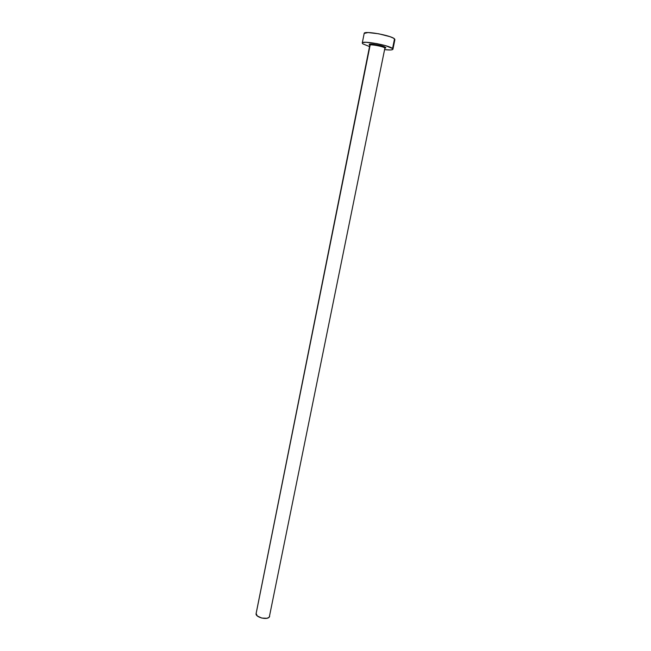 <?xml version="1.0" encoding="UTF-8"?>
<svg xmlns="http://www.w3.org/2000/svg" width="651" height="651" viewBox="0 0 651 651"><rect width="100%" height="100%" fill="white"/><g stroke="black" fill="none" stroke-linecap="round" stroke-linejoin="round"><path stroke-width="0.98" d="M369.825 45.082L369.573 44.911C366.448 42.706 383.52 45.391 385.644 47.45L384.92 47.995C383.398 46.465 370.574 44.04 369.866 45.147M384.92 47.995L269.302 617.075L384.92 47.995C383.301 46.367 369.622 43.902 369.801 45.261L256.12 613.502C254.997 617.124 266.91 620.354 269.302 617.075L384.92 47.995L385.872 47.743L385.172 48.174M256.201 613.218L370.037 45.643M392.935 49.224L394.905 39.605L394.522 38.873L392.545 48.54L392.935 49.232C392.537 50.054 389.843 50.2 384.863 49.663L390.641 49.964L392.74 49.509L394.522 38.873C391.471 35.431 363.795 30.459 364.178 33.404L362.265 43.047C361.85 40.289 389.461 45.285 392.545 48.54L385.595 45.684L376.823 43.609L366.09 42.299L363.071 42.51L362.387 42.836L362.778 43.837L362.265 43.047M369.532 46.571L362.778 43.837L369.532 46.571M369.573 44.911L369.386 44.374L371.412 44.089L378.817 45.139L385.107 47.108L385.644 47.45L385.091 48.19M394.905 39.613L393.554 38.197L390.014 36.692L378.792 33.803L368.035 32.55L364.169 33.421M269.66 616.481L268.7 617.579L266.861 618.271L261.71 618.059L257.291 615.952L256.12 613.486M385.132 48.353L385.262 47.523C387.557 47.018 369.304 42.567 369.874 44.691L369.801 45.261"/></g></svg>

